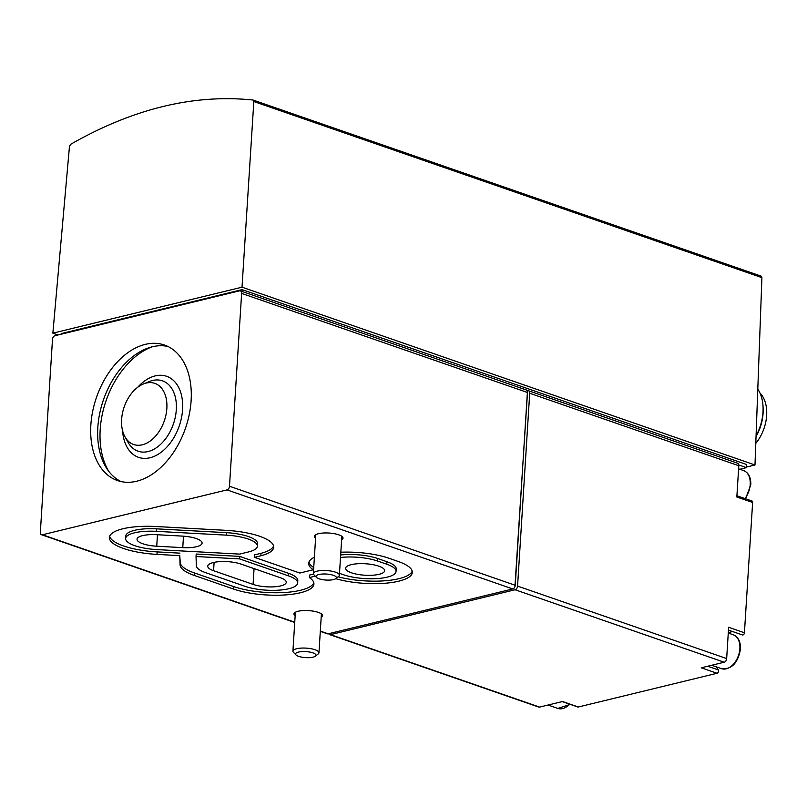 <?xml version="1.0" encoding="UTF-8"?>
<svg xmlns="http://www.w3.org/2000/svg" width="807" height="807" viewBox="0 0 807 807"><rect width="100%" height="100%" fill="white"/><g stroke="black" fill="none" stroke-linecap="round" stroke-linejoin="round"><path stroke-width="1.21" d="M239.608 558.898L288.392 575.815A30.969 9.099 3.6 0 1 297.662 583.017A30.969 9.099 3.6 0 1 278.455 590.179A30.969 9.099 3.6 0 1 245.096 586.336L205.603 572.647A30.969 9.099 3.6 0 1 196.333 565.697L196.04 556.517L239.608 558.898L239.76 556.406L288.553 573.323A30.969 9.099 3.6 0 1 297.813 580.526L297.662 583.017M213.583 570.71A19.56 5.75 3.6 0 1 207.732 566.151A19.56 5.75 3.6 0 1 219.857 561.632A19.56 5.75 3.6 0 1 240.93 564.063L280.422 577.751A19.56 5.75 3.6 0 1 286.273 582.301A19.56 5.75 3.6 0 1 274.138 586.82A19.56 5.75 3.6 0 1 253.075 584.399L213.583 570.71L214.107 562.368M315.234 576.137L309.384 577.56A47.27 13.88 3.6 0 1 313.923 584.036A47.27 13.88 3.6 0 1 284.609 594.971A47.27 13.88 3.6 0 1 233.707 589.1L194.205 575.411A47.27 13.88 3.6 0 1 180.072 564.809L179.769 555.64L157.002 554.389A47.27 13.88 3.6 0 1 109.369 537.482A47.27 13.88 3.6 0 1 156.094 526.517L226.051 530.34A47.27 13.88 3.6 0 1 273.694 547.247A47.27 13.88 3.6 0 1 260.843 555.791L254.487 557.334L299.79 573.041L313.207 569.782A47.27 13.88 3.6 0 1 308.667 563.296A47.27 13.88 3.6 0 1 314.387 557.244M340.836 552.22A47.27 13.88 3.6 0 1 388.883 558.232L398.174 561.46A47.27 13.88 3.6 0 1 412.316 572.456A47.27 13.88 3.6 0 1 385.232 583.229A47.27 13.88 3.6 0 1 335.742 578.68M341.613 539.812A14.344 4.217 -176.4 0 0 343.025 538.138A14.344 4.217 -176.4 0 0 338.738 534.809A14.344 4.217 -176.4 0 0 323.284 533.024A14.344 4.217 -176.4 0 0 314.397 536.342A14.344 4.217 -176.4 0 0 315.587 538.178M321.176 617.385A14.344 4.217 -176.4 0 0 322.588 615.721A14.344 4.217 -176.4 0 0 318.301 612.382A14.344 4.217 -176.4 0 0 302.857 610.596A14.344 4.217 -176.4 0 0 293.96 613.915A14.344 4.217 -176.4 0 0 295.15 615.751M240.415 290.873A3.258 2.139 -70.9 0 0 239.538 290.843L54.957 335.712A3.258 2.139 -70.9 0 0 52.485 339.374L40.35 532.206A3.258 2.139 -70.9 0 0 41.561 534.738A3.258 2.139 -70.9 0 0 42.438 534.769L227.019 489.899A3.258 2.139 -70.9 0 0 229.491 486.238L241.626 293.405A3.258 2.139 -70.9 0 0 240.415 290.873L526.174 389.922A3.258 2.139 -70.9 0 1 527.385 392.454L515.249 585.287A3.258 2.139 -70.9 0 1 512.778 588.949L328.187 633.818L320.318 631.084M252.944 100.018C193.761 93.925 132.994 108.693 70.633 144.332L69.473 146.339L52.869 333.16L242.019 287.181L253.832 101.531L252.944 100.018M742.047 634.695A1.957 1.281 -70.9 0 0 742.42 634.948A1.957 1.281 -70.9 0 0 744.427 632.769L752.628 502.479A1.957 1.281 -70.9 0 0 751.902 500.965L736.902 495.77M732.595 631.538A22.172 14.556 -70.9 0 0 728.388 633.091M716.636 666.975A22.172 14.556 -70.9 0 0 718.28 669.901A1.957 1.281 -70.9 0 1 718.391 671.858A1.957 1.281 -70.9 0 1 717.07 673.27L578.316 707.003A1.957 1.281 -70.9 0 1 577.792 706.982L562.237 701.596M756.058 435.901A39.119 25.693 -70.9 0 0 762.998 412.064A39.119 25.693 -70.9 0 0 763.089 407.858A39.119 25.693 -70.9 0 0 757.793 389.156M755.786 443.376A33.904 22.263 -70.9 0 0 766.65 415.484A33.904 22.263 -70.9 0 0 759.932 392.948M756.038 436.486A35.407 23.252 -70.9 0 0 763.049 413.618A35.407 23.252 -70.9 0 0 763.129 409.805L763.089 407.858M329.639 634.595L538.733 707.063A3.258 2.139 -70.9 0 0 539.601 707.093L330.517 634.625A3.258 2.139 -70.9 0 1 329.639 634.595A3.258 2.139 -70.9 0 1 328.701 633.687M744.427 632.769L728.63 627.291L726.663 658.562A3.258 2.139 -70.9 0 1 724.192 662.224L701.273 667.803L717.07 673.27M724.192 662.224L515.098 589.756L330.517 634.625M578.316 707.003L562.519 701.525L539.601 707.093M515.098 589.756A3.258 2.139 -70.9 0 0 517.569 586.094L529.705 393.261A3.258 2.139 -70.9 0 0 528.494 390.729A3.258 2.139 -70.9 0 0 527.617 390.699L526.87 390.437M528.494 390.729L737.588 463.208A3.258 2.139 -70.9 0 1 738.798 465.73L736.831 497.001L752.628 502.479M514.916 586.729L527.617 390.699M320.298 631.356L327.319 633.788A3.258 2.139 -70.9 0 0 328.187 633.818M191.118 400.615A71.722 47.099 -70.9 0 0 164.477 345.033A71.722 47.099 -70.9 0 0 96.487 397.377A71.722 47.099 -70.9 0 0 117.499 480.568A71.722 47.099 -70.9 0 0 191.118 400.615M253.297 100.139L761.172 276.155L761.919 277.648L253.832 101.531M58.064 334.955L52.869 333.16M746.546 467.041L754.989 464.983L242.019 287.181M754.989 464.983L761.919 277.648M61.12 334.209L61.161 333.604L242.09 289.632L746.697 464.539L746.505 467.646L739.848 469.26M241.979 291.418L242.09 289.632M738.768 464.963L746.505 467.646M298.61 656.363A10.239 3.006 3.6 0 1 295.987 654.941A10.239 3.006 3.6 0 1 305.964 651.622A10.239 3.006 3.6 0 1 315.436 656.162A10.239 3.006 3.6 0 1 298.61 656.363M295.987 654.941L293.476 652.349A13.043 3.833 3.6 0 1 292.921 651.138A13.043 3.833 3.6 0 1 306.176 648.132A13.043 3.833 3.6 0 1 318.957 652.772A13.043 3.833 3.6 0 1 318.251 653.912L315.436 656.162M319.047 578.79A10.239 3.006 3.6 0 1 316.425 577.358A10.239 3.006 3.6 0 1 326.391 574.049A10.239 3.006 3.6 0 1 335.873 578.589A10.239 3.006 3.6 0 1 319.047 578.79M316.425 577.358L313.913 574.776A13.043 3.833 3.6 0 1 313.358 573.565A13.043 3.833 3.6 0 1 326.613 570.559A13.043 3.833 3.6 0 1 339.384 575.199A13.043 3.833 3.6 0 1 338.688 576.339L335.873 578.589M166.847 408.433A32.351 21.244 -70.9 0 0 143.313 384.011A32.351 21.244 -70.9 0 0 124.994 436.859A32.351 21.244 -70.9 0 0 149.557 441.469A32.351 21.244 -70.9 0 0 166.847 408.433M152.069 346.849A74.98 49.237 -70.9 0 0 106.08 400.706A74.98 49.237 -70.9 0 0 108.864 471.47M167.886 346.455A71.722 47.099 -70.9 0 0 103.457 399.798A71.722 47.099 -70.9 0 0 121.05 481.577M412.206 571.195A47.27 13.88 3.6 0 1 338.103 576.803M313.459 574.12L309.535 575.068L309.384 577.56M313.812 582.785A47.27 13.88 3.6 0 1 282.793 592.6A47.27 13.88 3.6 0 1 233.859 586.618L194.366 572.93A47.27 13.88 3.6 0 1 180.223 562.318L179.769 555.64M179.921 553.148L157.153 551.907A47.27 13.88 3.6 0 1 109.631 536.252M273.573 545.986A47.27 13.88 3.6 0 1 260.994 553.309L260.843 555.791M260.994 553.309L254.639 554.853L254.487 557.334M308.93 562.065A47.27 13.88 3.6 0 0 313.368 567.291L313.207 569.782M156.245 531.329L226.212 535.142A30.969 9.099 3.6 0 1 257.423 546.218A30.969 9.099 3.6 0 1 248.052 552.049L239.598 554.106L156.84 549.587A30.969 9.099 3.6 0 1 125.64 538.511A30.969 9.099 3.6 0 1 156.245 531.329L156.407 528.837L226.364 532.66A30.969 9.099 3.6 0 1 257.574 543.736L257.423 546.218M125.64 538.511L125.791 536.019A30.969 9.099 3.6 0 1 156.407 528.837M196.04 556.517L196.192 554.036L239.76 556.406M340.504 557.476A30.969 9.099 3.6 0 1 377.494 561.006L386.785 564.224A30.969 9.099 3.6 0 1 396.045 571.427A30.969 9.099 3.6 0 1 376.839 578.599A30.969 9.099 3.6 0 1 343.489 574.745L339.505 573.363M340.655 554.984A30.969 9.099 3.6 0 1 377.646 558.515L386.936 561.733A30.969 9.099 3.6 0 1 396.207 568.945L396.045 571.427M351.196 564.658A19.56 5.75 3.6 0 1 372.683 564.618A19.56 5.75 3.6 0 1 384.657 570.71A19.56 5.75 3.6 0 1 364.774 575.22A19.56 5.75 3.6 0 1 345.618 568.259A19.56 5.75 3.6 0 1 351.196 564.658M182.765 547.64L156.729 546.218A19.56 5.75 3.6 0 1 137.029 539.227A19.56 5.75 3.6 0 1 156.356 534.688L182.392 536.11A19.56 5.75 3.6 0 1 202.103 543.101A19.56 5.75 3.6 0 1 182.765 547.64L183.492 536.181M512.778 588.949L227.019 489.899M294.747 622.217L42.438 534.769M726.663 658.562L517.569 586.094M738.798 465.73L529.705 393.261M527.385 392.454L241.626 293.405M515.249 585.287L229.491 486.238M707.699 666.239L718.28 669.901M739.878 648.657A17.936 11.772 -70.9 0 0 733.22 634.766C738.274 636.894 740.685 641.676 740.463 649.121C737.901 663.132 731.576 669.649 721.478 668.65A17.936 11.772 -70.9 0 0 739.878 648.657M744.962 498.565A17.936 11.772 -70.9 0 0 750.207 484.442A17.936 11.772 -70.9 0 0 743.55 470.552C748.603 472.67 751.014 477.451 750.792 484.896L745.557 498.766M570.206 704.36L557.859 708.425A17.936 11.772 -70.9 0 0 569.651 704.158M124.994 436.859L128.121 442.418A37.243 24.452 -70.9 0 0 156.397 447.724A37.243 24.452 -70.9 0 0 176.309 409.704A37.243 24.452 -70.9 0 0 149.214 381.58L143.313 384.011M122.614 430.857A42.882 28.164 -70.9 0 0 152.553 456.994A42.882 28.164 -70.9 0 0 182.584 409.542A42.882 28.164 -70.9 0 0 168.834 377.222A42.882 28.164 -70.9 0 0 137.725 387.259M233.859 586.618L233.707 589.1M194.366 572.93L194.205 575.411M180.223 562.318L180.072 564.809M157.153 551.907L157.002 554.389M226.364 532.66L226.212 535.142M288.553 573.323L288.392 575.815M386.936 561.733L386.785 564.224M377.646 558.515L377.494 561.006M157.456 534.748L156.729 546.218M254.064 568.612L253.075 584.399M294.726 622.49L41.561 534.738M761.172 276.155L253.126 100.058M728.449 630.106L742.42 634.948M733.22 634.766L728.267 633.051M721.478 668.65L711.703 665.261M743.55 470.552L738.597 468.827M557.859 708.425L548.084 705.036M318.957 652.772L321.398 613.885M292.921 651.138L295.372 612.251M339.384 575.199L341.835 536.312M313.358 573.565L315.809 534.668"/></g></svg>

